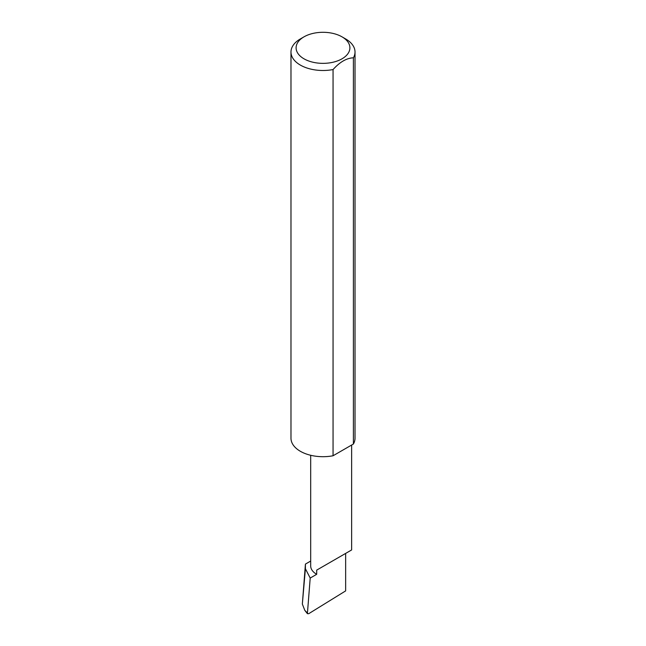 <?xml version="1.0" encoding="UTF-8"?>
<svg xmlns="http://www.w3.org/2000/svg" width="646" height="646" viewBox="0 0 646 646"><rect width="100%" height="100%" fill="white"/><g stroke="black" fill="none" stroke-linecap="round" stroke-linejoin="round"><path stroke-width="0.97" d="M310.686 561.059L305.421 564.095L305.405 568.738L310.201 578.057L316.685 574.31L316.685 570.127L345.642 553.412C356.156 547.34 350.455 550.634 345.642 553.412L316.685 570.127M310.201 578.057L307.399 613.676L308.715 613.7L345.642 590.896L345.642 553.412L351.634 549.948L351.634 445.037M316.685 574.31A20.47 11.822 180 0 1 310.686 565.953L310.686 455.277M345.642 38.938L342.017 36.846A26.898 15.528 180 0 1 342.017 58.81A26.898 15.528 180 0 1 303.983 58.81A26.898 15.528 180 0 1 303.983 36.846A26.898 15.528 180 0 1 342.017 36.846L345.642 38.938A32.017 18.484 0 0 1 355.017 52.011L355.017 438.214A32.017 18.484 0 0 1 353.402 444.02L333.053 455.761A32.017 18.484 0 0 1 300.358 451.288A32.017 18.484 0 0 1 290.983 438.214L290.983 52.011A32.017 18.484 0 0 0 300.358 65.084A32.017 18.484 0 0 0 333.053 69.558L333.053 455.761M303.983 36.846L300.358 38.938A32.017 18.484 0 0 0 290.983 52.011M305.421 564.095L302.344 604.067L305.405 568.738M302.344 604.067L304.783 610.325L307.197 612.779M333.053 69.558C339.828 62 346.611 58.083 353.402 57.809A32.017 18.484 0 0 0 355.017 52.011M353.402 57.809L353.402 444.02M307.399 613.676L304.783 610.325"/></g></svg>
